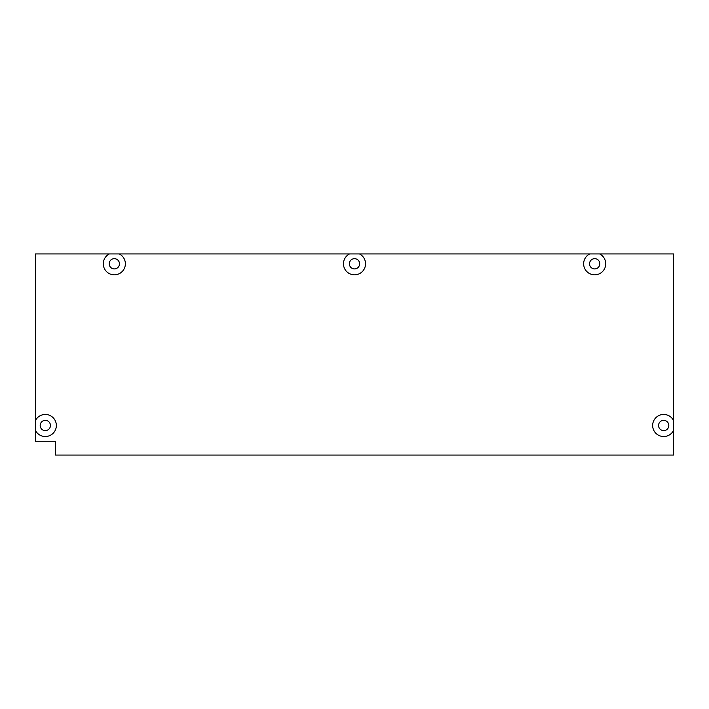 <?xml version="1.0" encoding="UTF-8"?>
<svg xmlns="http://www.w3.org/2000/svg" width="709" height="709" viewBox="0 0 709 709"><rect width="100%" height="100%" fill="white"/><g stroke="black" fill="none" stroke-linecap="round" stroke-linejoin="round"><path stroke-width="1.06" d="M35.45 430.46A11.043 11.043 0 0 0 56.348 425.489A11.043 11.043 0 0 0 35.45 420.517L35.45 441.264L55.364 441.264L55.364 455.063L673.55 455.063L673.55 420.517A11.043 11.043 0 0 0 656.756 416.901A11.043 11.043 0 0 0 656.756 434.076A11.043 11.043 0 0 0 673.55 430.46M605.716 263.792A11.043 11.043 0 0 0 599.646 253.937L589.702 253.937A11.043 11.043 0 0 0 596.384 274.702A11.043 11.043 0 0 0 605.716 263.792M599.805 263.792A5.123 5.123 0 0 1 592.112 268.232A5.123 5.123 0 0 1 592.112 259.352A5.123 5.123 0 0 1 599.805 263.792M599.646 253.937L673.55 253.937L673.55 420.517M35.45 420.517L35.45 253.937L109.354 253.937A11.043 11.043 0 0 0 116.037 274.702A11.043 11.043 0 0 0 119.298 253.937L109.354 253.937M119.298 253.937L349.528 253.937A11.043 11.043 0 0 0 356.21 274.702A11.043 11.043 0 0 0 359.472 253.937L349.528 253.937M359.472 253.937L589.702 253.937M359.623 263.792A5.123 5.123 0 0 1 351.939 268.232A5.123 5.123 0 0 1 351.939 259.352A5.123 5.123 0 0 1 359.623 263.792M119.449 263.792A5.123 5.123 0 0 1 111.765 268.232A5.123 5.123 0 0 1 111.765 259.352A5.123 5.123 0 0 1 119.449 263.792M50.436 425.489A5.123 5.123 0 0 1 42.744 429.929A5.123 5.123 0 0 1 42.744 421.049A5.123 5.123 0 0 1 50.436 425.489M668.817 425.489A5.123 5.123 0 0 1 661.125 429.929A5.123 5.123 0 0 1 661.125 421.049A5.123 5.123 0 0 1 668.817 425.489"/></g></svg>
